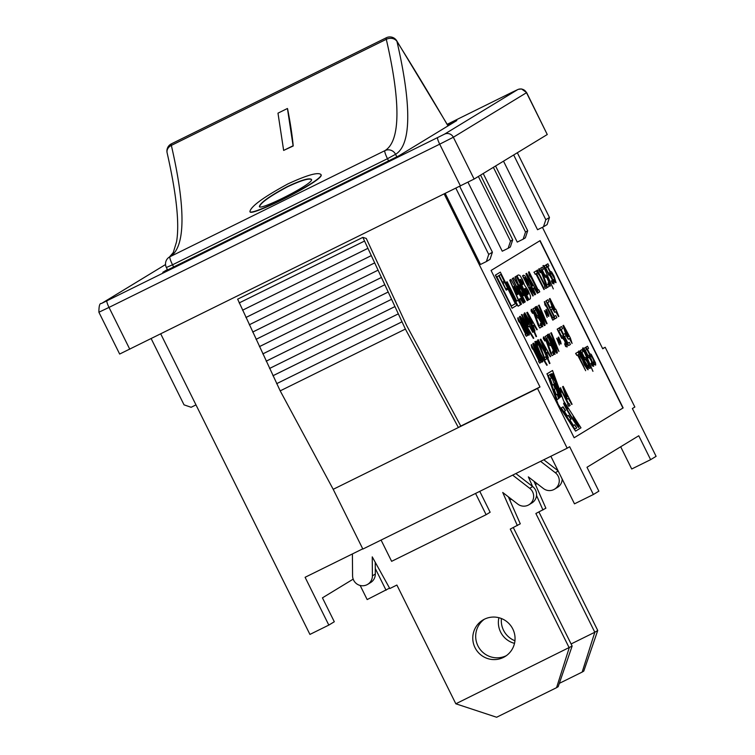 <?xml version="1.0" encoding="UTF-8"?>
<svg xmlns="http://www.w3.org/2000/svg" width="755" height="755" viewBox="0 0 755 755"><rect width="100%" height="100%" fill="white"/><g stroke="black" fill="none" stroke-linecap="round" stroke-linejoin="round"><path stroke-width="1.13" d="M571.091 643.958L594.817 632.246L582.162 672.082L559.323 683.36M582.162 672.082L583.794 671.091L597.743 630.472L594.817 632.246L535.871 513.504L545.884 508.219L533.974 481.237M514.514 643.354A21.348 21.074 58.7 0 1 498.913 617.713M501.405 618.524A21.348 21.074 -121.3 0 0 514.948 640.759M597.743 630.472L538.928 511.994M540.589 461.343L555.331 472.734A10.004 9.881 58.7 0 1 554.557 489.165A10.004 9.881 58.7 0 1 543.374 488.504L528.34 476.877L532.568 486.475M558.087 470.818L543.779 459.767M554.557 489.165L557.483 487.381A10.004 9.881 -121.3 0 0 562.192 479.085M536.541 495.478L542.958 510.002M508.36 496.818L520.28 523.81L510.267 529.085L569.213 647.837L556.558 687.673L496.63 717.25L455.831 703.792L572.139 646.053L513.324 527.575M556.558 687.673L558.19 686.682L572.139 646.053M512.805 629A21.348 21.074 58.7 0 1 505.01 656.557A21.348 21.074 58.7 0 1 475.914 649.281A21.348 21.074 58.7 0 1 482.813 620.091A21.348 21.074 58.7 0 1 512.805 629M484.314 619.26A21.348 21.074 -121.3 0 0 506.435 655.614M455.831 703.792L396.885 585.049L389.797 588.551L372.253 556.869L372.394 575.838A10.004 9.881 58.7 0 1 357.691 584.474A10.004 9.881 58.7 0 1 352.576 575.763L352.406 553.943M512.654 475.121L529.727 488.325A10.004 9.881 58.7 0 1 528.953 504.746A10.004 9.881 58.7 0 1 517.77 504.085L502.726 492.468L517.345 525.584M528.953 504.746L531.879 502.972A10.004 9.881 -121.3 0 0 532.652 486.541L515.844 473.545M367.685 584.351L370.611 582.567A10.004 9.881 -121.3 0 0 375.32 574.055L375.235 562.248M479.774 491.354L490.137 512.239L486.116 514.693L391.628 561.324L381.077 540.07M572.082 404.274L563.192 386.352L566.212 396.545L567.467 399.074L568.675 398.338L572.082 404.274M567.713 396.403L566.797 396.96L564.24 389.401L567.713 396.403L564.863 391.25M566.788 396.941L567.477 396.517M567.467 399.074L565.976 396.658L562.617 386.673L563.192 386.352M568.449 398.47L571.733 404.491M523.668 326.198C526.763 332.464 528.594 335.39 529.17 334.993L529.17 334.993C529.812 334.739 528.566 331.445 525.414 325.122C522.328 318.884 520.497 315.958 519.912 316.326C519.261 316.572 520.506 319.856 523.668 326.198L523.432 326.32C520.27 319.978 519.025 316.685 519.676 316.449L519.704 316.43M527.651 330.869L528.179 333.012L526.82 331.322L521.422 320.46L520.893 318.317L522.224 319.931L525.036 325.348L527.415 330.983L520.657 318.431M527.953 333.115L527.415 330.983M529.161 335.003L528.925 335.116C528.358 335.513 526.528 332.577 523.432 326.32M524.423 313.165L531.02 324.414L536.059 336.607L536.541 336.466L531.35 324.216L524.782 312.796L524.187 313.287L524.782 312.796M536.116 336.73L530.784 324.527L524.187 313.287M525.404 334.418L526.31 336.239L527.651 335.428L526.745 333.597L526.254 333.899L517.949 317.912L518.628 320.762L519.44 322.404L519.94 322.102L525.905 334.106L525.169 334.531L525.905 334.106M519.44 322.404L518.392 320.875L517.713 318.034L518.241 317.742M526.244 333.87L526.745 333.597M525.169 334.531L526.31 336.239M525.669 334.229L519.714 322.234M533.077 325.603L534.125 324.961L537.249 329.586L527.424 312.23L526.971 312.504L534.946 330.992L533.077 325.603M536.862 329.822L533.898 325.103M534.946 330.992L526.735 312.617L527.424 312.23M528.396 314.807L533.011 322.989L532.162 323.508L528.396 314.807M532.162 323.489L532.775 323.112L529.397 317.119M516.826 305.35L500.338 272.14L495.591 275.028L512.079 308.238L516.826 305.35M505.859 289.071L503.047 283.418L504.963 282.247L507.766 287.9L505.859 289.071M501.018 274.31L504.397 281.105L502.481 282.266L499.112 275.471L501.018 274.31M496.884 276.83L498.951 275.566L506.209 290.184L508.275 288.929L515.533 303.548L511.399 306.058L496.884 276.83M498.725 275.707L506.209 290.184M502.471 282.247L504.397 281.105M504.161 281.219L500.791 274.442M512.079 308.238L495.356 275.141L500.338 272.14M511.39 306.039L515.297 303.661L508.049 289.061M505.85 289.042L507.53 288.023L504.736 282.389M545.384 320.677L536.843 306.492L547.082 323.602L539.127 305.105L545.384 320.677M546.686 323.838L536.607 306.606L537.239 306.256M544.176 318.525L538.523 305.445L539.127 305.105M563.692 401.018L552.528 370.488L547.101 373.791L558.172 404.378L575.565 431.114L580.991 427.821L563.692 401.018M550.688 374.169L551.414 373.725L554.859 381.379L552.141 373.961L552.773 373.574L561.154 396.479L560.361 396.96L554.68 382.851L560.002 397.423L559.342 397.828L550.688 374.169M548.347 375.518L550.15 374.414L551.48 378.047L550.263 378.793L552.584 385.125L553.792 384.389L555.397 388.75L554.217 389.467L556.19 394.856L557.369 394.148L558.945 398.47L557.143 399.574L548.347 375.518M576.716 427.934L574.914 429.038L561.286 407.917L563.088 406.813L565.542 410.616L564.372 411.333L567.42 416.062L568.6 415.354L571.063 419.176L569.855 419.922L573.441 425.48L574.659 424.744L576.716 427.934L574.432 424.876M567.779 408.719L565.051 405.19C564.07 405.039 577.216 426.207 577.594 425.386L573.224 416.392C577.188 422.989 579.076 426.688 578.896 427.472C578.066 428.651 562.173 403.113 563.74 403.113L567.779 408.719M560.352 396.932L560.918 396.592L552.547 373.706M552.424 376.471L554.859 381.379M552.188 376.594L551.188 373.867M556.19 394.856L553.981 389.58L555.161 388.872L553.566 384.531M550.263 378.793L552.584 385.125M550.027 378.906L551.48 378.047M551.244 378.17L549.923 374.555M567.42 416.062L564.372 411.333M564.136 411.447L565.542 410.616M565.306 410.729L562.862 406.954M574.895 429.019L576.48 428.057M577.594 425.386L577.358 425.509C576.98 426.33 563.834 405.152 564.816 405.303L565.051 405.19M575.565 431.114L557.936 404.501L547.101 373.791M546.865 373.904L552.528 370.488M559.332 397.8L559.766 397.536L554.68 382.851M557.133 399.546L558.709 398.593L557.133 394.28M573.441 425.48L569.619 420.035L570.827 419.299L568.373 415.486M567.581 408.436L563.683 403.264M578.726 427.434L573.177 416.817M547.177 317.355L544.44 310.664L547.177 317.355L545.638 312.476L548.894 316.288L548.413 313.986L546.394 309.484L547.922 314.363L544.459 310.654M548.659 316.402L545.403 312.589M547.686 314.476L545.846 309.786L546.394 309.484M526.792 326.981L533.36 338.41L533.785 338.146L527.122 326.783L522.026 314.467L521.601 314.731L526.556 327.104L521.601 314.731M526.556 327.104L533.36 338.41M521.365 314.844L522.026 314.467M545.922 306.285L544.874 304.765L544.506 301.755L545.11 304.642L545.922 306.285L546.488 305.935L552.452 317.949L551.886 318.299L552.792 320.129L554.274 319.223L553.368 317.393L552.811 317.732L553.368 317.393M552.792 320.129L546.261 306.077M552.811 317.732L544.506 301.755M544.27 301.868L544.789 301.585M533.096 332.115L524.197 314.193L528.472 326.906L529.689 326.169L533.096 332.115M528.726 324.235L527.802 324.801L525.253 317.232L528.726 324.235L525.876 319.091M527.802 324.773L528.491 324.357M528.472 326.906L526.981 324.499L523.63 314.514L524.197 314.193M529.463 326.311L532.747 332.332M554.359 316.411L551.056 309.758L552.49 308.88L551.443 306.757L549.999 307.634L547.564 302.727L549.008 301.849L547.951 299.735L546.148 300.83L555.048 318.752L556.85 317.657L555.793 315.533L554.359 316.411L555.793 315.533M549.989 307.615L551.443 306.757M555.048 318.752L545.912 300.943L547.951 299.735M538.523 325.499L539.787 328.048L541.477 327.019L540.448 324.933L539.098 325.754L534.719 313.702L531.454 309.276L531.293 310.786L532.558 313.334L532.464 311.371L534.408 314.061L538.287 325.622L534.172 314.184L532.228 311.494M532.464 311.371L532.926 312.013M532.558 313.334L531.058 310.9L531.265 309.38M539.089 325.735L540.448 324.933M538.287 325.622L539.787 328.048M549.631 298.706L554.698 312.391L556.01 311.598L558.87 316.43L555.812 309.201L555.406 309.446L549.97 298.499L549.395 298.829L549.97 298.499M554.698 312.391L553.085 309.748L549.395 298.829M558.521 316.638L555.784 311.73M553.991 310.314L551.037 301.575L555.057 309.663L553.991 310.314L554.812 309.776L551.66 303.425M537.994 317.251L541.609 323.3L541.75 324.631L540.287 323.593L541.552 326.132L542.779 326.717L540.674 320.082L538.249 315.93L536.862 315.448L534.483 310.673L535.635 309.975L534.587 307.861L533.087 308.776L537.673 318.015L538.013 317.242M541.712 324.65L541.09 324.357M541.552 326.132L542.779 326.717M537.673 318.015L533.087 308.776M532.851 308.899L534.587 307.861M541.316 326.254L540.287 323.593M541.514 324.754L541.609 323.3M541.373 323.423L538.862 317.808M538.626 317.921L537.758 317.374M540.542 353.68L535.446 341.364L535.031 341.628L540.212 353.878L546.78 365.297L547.205 365.043L540.542 353.68M546.78 365.297L539.976 354.001L534.795 341.741L535.446 341.364M539.41 316.619C542.505 322.885 544.346 325.811 544.921 325.414L544.921 325.414C545.563 325.15 544.308 321.866 541.156 315.533C538.079 309.305 536.239 306.379 535.654 306.747C535.002 306.983 536.258 310.277 539.41 316.619L539.174 316.732C536.022 310.39 534.766 307.096 535.418 306.86L535.437 306.851M543.402 321.29L543.93 323.423L542.562 321.743L537.173 310.871L536.654 308.729L537.966 310.352L540.788 315.76L543.166 321.404L536.409 308.852M543.694 323.536L543.166 321.404M544.902 325.424L544.666 325.537C544.11 325.924 542.269 322.998 539.174 316.732M537.853 345.177L536.588 342.619L537.853 345.177L537.758 343.214L539.712 345.903L545.082 359.88L546.771 358.851L545.742 356.775L544.393 357.596L545.742 356.775M537.758 343.214L538.221 343.855L537.522 343.327M545.082 359.88L538.221 343.855M544.393 357.596L540.023 345.545L536.758 341.118L536.588 342.619M536.352 342.742L536.56 341.213M535.201 274.282L536.116 273.725L544.327 289.307L536.484 273.499L537.4 272.942L536.352 270.818L534.144 272.168L535.201 274.282L534.144 272.168M535.89 273.867L543.959 289.533M533.908 272.281L536.352 270.818M537.843 340.061L544.44 351.311L549.48 363.504L549.961 363.363L544.77 351.113L538.202 339.693L537.607 340.175L538.202 339.693M549.536 363.627L544.204 351.424L537.607 340.175M544.751 286.664L545.667 288.495L547.007 287.683L546.091 285.852L545.61 286.145L537.305 270.167L537.975 273.008L538.796 274.65L539.287 274.348L545.252 286.362L544.515 286.777L545.252 286.362M538.796 274.65L537.739 273.131L537.069 270.281L537.588 269.997M545.601 286.126L546.091 285.852M544.515 286.777L545.667 288.495M545.016 286.475L539.061 274.49M546.497 352.5L547.545 351.858L550.669 356.483L540.844 339.127L540.391 339.401L548.366 357.889L546.497 352.5M550.282 356.719L547.318 352M548.366 357.889L540.155 339.514L540.844 339.127M541.826 341.704L546.431 349.886L545.591 350.405L541.826 341.704M545.582 350.377L546.195 349.999L542.817 344.016M546.242 284.833L547.507 287.372L549.196 286.343L548.168 284.267L546.818 285.088L542.449 273.036L539.183 268.61L539.013 270.111L540.278 272.668L540.184 270.696L542.137 273.395L546.007 284.946L541.901 273.508L539.948 270.818M540.184 270.696L540.646 271.338M540.278 272.668L538.777 270.224L538.947 268.723M546.818 285.06L548.168 284.267M546.007 284.946L547.507 287.372M557.634 348.291L549.093 334.106L558.936 351.452L551.376 332.719L557.634 348.291M558.936 351.452L548.857 334.22L549.48 333.87M556.416 346.139L550.763 333.059L551.376 332.719M550.499 286.041L548.404 279.416L545.969 275.254L544.582 274.782L542.213 269.997L543.364 269.299L542.317 267.195L540.806 268.11L545.393 277.349L545.742 276.566L546.582 277.132L548.017 279.624L549.48 283.965L548.017 282.917L549.281 285.466L550.499 286.041L549.281 285.466M549.442 283.974L548.809 283.682M545.393 277.349L540.806 268.11M540.571 268.223L542.317 267.195M549.045 285.579L548.017 282.917M549.244 284.078L549.329 282.634M549.093 282.748L546.582 277.132M546.346 277.255L545.487 276.698M559.417 344.969L556.68 338.278L559.417 344.969L557.879 340.09L561.135 343.902L560.663 341.6L558.634 337.098L560.172 341.977L556.699 338.268M560.899 344.016L557.643 340.203M559.936 342.091L558.087 337.4L558.634 337.098M553.311 288.91L543.156 265.637M542.92 265.76L543.468 265.449M562.352 337.485L563.305 337.995L566.061 343.497L566.127 344.865L564.598 343.827L565.854 346.366L567.165 346.941L567.043 344.742L565.155 340.26L562.692 336.117L561.182 335.701L558.813 330.926L560.106 330.143L559.059 328.038L557.181 329.152L561.758 338.391L562.381 337.466M565.891 344.978L564.532 340.58L562.116 337.598M567.165 346.941L565.618 346.479L564.627 343.818M559.059 328.038L557.416 329.038L561.994 338.268M549.225 274.452L552.83 280.501L552.981 281.832L551.546 280.775L552.783 283.333L554 283.908L551.905 277.283L549.47 273.121L548.083 272.649L545.714 267.865L546.865 267.166L545.818 265.062L544.308 265.977L548.894 275.216L549.244 274.442M552.943 281.851L552.311 281.549M553.972 283.927L552.783 283.333M548.894 275.216L544.308 265.977M544.072 266.09L545.818 265.062M552.547 283.446L551.31 280.888M552.745 281.945L552.83 280.501M552.594 280.615L550.084 274.999M549.848 275.122L548.989 274.565M563.57 334.437L561.135 329.539L562.579 328.661L561.522 326.537L559.719 327.632L568.619 345.564L570.421 344.459L569.364 342.336L567.93 343.214L564.617 336.56L566.061 335.682L565.004 333.559L563.57 334.437L565.004 333.559M568.619 345.564L559.483 327.755L561.522 326.537M567.92 343.195L569.364 342.336M551.282 273.197L554.887 279.246L555.038 280.577L553.575 279.539L554.84 282.077L556.058 282.653L553.962 276.028L551.527 271.875L550.14 271.394L547.771 266.619L548.923 265.911L547.875 263.806L546.375 264.722L550.952 273.961L551.301 273.187M555 280.596L554.378 280.303M556.039 282.672L554.84 282.077M550.952 273.961L546.375 264.722M546.139 264.845L547.875 263.806M554.604 282.191L553.575 279.539M554.802 280.69L554.887 279.246M554.651 279.359L552.141 273.754M551.905 273.867L551.046 273.31M563.202 325.509L566.892 336.437L568.27 339.203L569.581 338.4L572.082 343.45L570.346 337.938L563.541 325.311L562.966 325.632L563.541 325.311M568.27 339.203L566.656 336.551L562.966 325.632M572.082 343.45L569.355 338.533M567.562 337.117L564.608 328.378L568.619 336.466L567.562 337.117L568.383 336.588L565.231 330.228M538.825 361.305L539.731 363.136L541.071 362.325L540.165 360.494L539.674 360.786L531.378 344.808L532.048 347.659L532.86 349.291L533.36 348.989L539.325 361.003L538.589 361.428L539.325 361.003M532.86 349.291L531.813 347.772L531.142 344.931L531.662 344.639M539.665 360.767L540.165 360.494M538.589 361.428L539.731 363.136M539.089 361.126L533.134 349.131M512.551 278.472L524.414 302.368L525.282 301.849L517.411 286.003L523.158 295.828L523.781 295.441L519.374 284.814L527.235 300.65L528.151 300.103L516.288 276.198L515.221 276.84L520.27 289.127L513.608 277.831L512.315 278.586L513.608 277.831M524.414 302.368L512.315 278.586M523.158 295.828L519.129 289.458M527.235 300.65L520.874 288.429M519.336 287.542L514.985 276.962L516.288 276.198M537.088 353.095C540.184 359.361 542.024 362.287 542.6 361.89C543.241 361.636 541.986 358.342 538.834 352.019C535.757 345.781 533.917 342.855 533.332 343.223C532.681 343.459 533.936 346.753 537.088 353.095L536.852 353.217C533.691 346.875 532.445 343.582 533.096 343.336L533.096 343.336M536.852 353.217C539.948 359.474 541.788 362.409 542.364 362.004L542.6 361.89M534.323 345.214L538.466 352.245L541.609 359.899L537.466 352.868L534.332 345.205M541.373 360.012L538.23 352.358L534.087 345.328M522.479 279.661L519.846 275.396L518.336 274.952L517.043 275.735L528.906 299.641L530.369 298.744L530.482 296.13L528.198 290.533L524.517 285.088L522.479 279.661M528.906 299.641L516.807 275.858L518.1 275.065M527.471 294.809L528.009 293.874L525.348 288.589L527.198 291.015L528.245 293.761L527.66 294.724L524.668 288.703L525.584 288.476L524.838 288.599M525.348 288.589L524.602 288.712M522.517 284.663L522.856 283.974L520.686 279.577L522.13 281.417L523.092 283.861L522.639 284.616L520.12 279.539L520.922 279.454L520.186 279.501M520.686 279.577L519.94 279.614M550.763 353.113L552.028 355.662L553.717 354.623L552.688 352.547L551.339 353.368L546.96 341.317L543.704 336.89L543.534 338.391L544.799 340.949L544.704 338.986L546.658 341.675L550.527 353.236L546.422 341.788L544.468 339.099M544.704 338.986L545.167 339.627M544.799 340.949L543.298 338.514L543.468 337.013M551.329 353.349L552.688 352.547M550.527 353.236L552.028 355.662M529.264 287.664L529.746 287.381L534.738 294.865L535.606 294.337L533.068 288.486L534.257 287.768L537.352 293.27L537.787 293.006L526.66 273.329L526.15 273.64L534.965 294.082L529.784 286.371L527.462 280.02L524.904 275.792L523.583 275.197L522.781 275.688L532.87 296.007L533.285 295.752L529.264 287.664M534.738 294.865L529.519 287.513M528.141 285.39L528.311 283.918L525.367 278.029L527.141 280.492L528.547 283.795L528.151 285.418L524.357 277.774L525.603 277.916L524.763 277.529M525.367 278.029L524.527 277.642M537.352 293.27L534.03 287.9M534.163 292.893L525.914 273.754L526.66 273.329M532.039 286.117L527.764 276.255L532.992 285.532L532.039 286.117L532.756 285.645L528.764 278.567M532.87 296.007L522.545 275.801L523.347 275.32M555.019 354.331L552.924 347.696L550.489 343.544L549.102 343.063L546.733 338.287L547.885 337.579L546.837 335.475L545.327 336.39L549.914 345.63L550.263 344.856L551.103 345.422L552.537 347.913L553.991 352.245L552.537 351.207L553.792 353.746L555.019 354.331L553.792 353.746M553.962 352.264L553.33 351.972M549.914 345.63L545.327 336.39M545.091 336.513L546.837 335.475M553.557 353.868L552.537 351.207M553.755 352.358L553.849 350.915M553.613 351.028L551.103 345.422M550.867 345.535L550.008 344.978M578.179 354.661L579.104 354.104L578.047 351.981L575.848 353.331L576.895 355.445L577.82 354.888L585.663 370.696L578.179 354.661M576.895 355.445L575.612 353.444L578.047 351.981M585.663 370.696L577.594 355.029M551.66 344.233C554.755 350.49 556.586 353.425 557.162 353.019L557.162 353.019C557.803 352.764 556.548 349.471 553.406 343.148C550.319 336.919 548.489 333.984 547.894 334.361L547.894 334.361C547.243 334.597 548.498 337.891 551.66 344.233L551.424 344.346C548.262 338.004 547.007 334.71 547.658 334.474L547.696 334.456M555.642 348.895L556.171 351.037L554.802 349.348L549.413 338.485L548.885 336.343L550.206 337.966L553.028 343.374L555.406 349.018L548.649 336.466M555.935 351.15L555.406 349.018M557.143 353.029L556.907 353.151C556.35 353.538 554.519 350.613 551.424 344.346M581.963 355.01L578.877 350.952L580.397 356.171L582.794 359.975L584.625 364.873L586.758 368.553L588.183 369.686L586.39 363.74L583.681 359.569L581.963 355.01M587.947 369.808L584.389 364.986L582.558 360.088L580.161 356.294L578.679 351.047M587.06 368.015L585.889 364.325L584.04 361.437L586.125 364.203L587.296 367.902L584.908 364.476L583.322 360.446L584.276 361.324M584.04 361.437L583.087 360.569M582.888 359.125L579.519 352.84M579.755 352.727L583.124 359.012L580.623 355.671L579.755 352.727M506.227 282.323L518.09 306.219L520.525 304.737L518.27 300.188L516.75 301.113L507.143 281.766L505.992 282.436L507.143 281.766M516.741 301.094L518.27 300.188M505.992 282.436L518.09 306.219M585.04 359.757L585.38 358.984L586.22 359.55L587.664 362.041L589.117 366.373L587.654 365.335L588.919 367.874L590.136 368.459L589.938 366.288L588.041 361.824L585.616 357.672L584.219 357.19L581.85 352.415L583.002 351.717L581.954 349.603L580.453 350.528L585.04 359.757L580.217 350.641L581.954 349.603M588.881 366.496L587.428 362.155L585.125 359.116M589.079 366.392L588.456 366.1M590.136 368.459L588.683 367.996L587.418 365.448M510.946 279.444L509.946 280.058L520.572 304.709L521.497 304.152L519.298 299.131L520.45 298.433L523.102 303.17L524.045 302.595L510.946 279.444L509.946 280.058M518.1 294.214L517.345 294.667L513.796 286.541L518.1 294.214L514.863 288.976M517.335 294.648L517.864 294.327M518.779 301.207L509.71 280.171M520.223 298.565L523.102 303.17M583.115 347.866L592.949 371.328L582.794 348.055M592.949 371.328L582.558 348.168M537.211 290.656L538.24 292.732L539.759 291.808L538.73 289.731L538.173 290.071L529.085 271.762L529.529 275.188L530.454 277.047L531.02 276.698L537.777 290.316L536.975 290.779L537.777 290.316M530.454 277.047L529.293 275.301L528.528 272.074L529.085 271.762M538.164 290.052L538.73 289.731M536.975 290.779L538.24 292.732M537.541 290.43L530.793 276.84M588.862 356.86L592.477 362.919L592.618 364.25L591.184 363.193L592.42 365.75L593.638 366.326L591.542 359.701L589.117 355.539L587.72 355.058L585.351 350.282L586.503 349.584L585.455 347.479L583.719 348.508L588.305 357.747L588.881 356.851M592.382 364.363L590.929 360.031L588.626 356.983M592.581 364.259L591.958 363.967M593.638 366.326L592.184 365.864L590.92 363.325M585.455 347.479L583.955 348.395L588.541 357.634M567.892 404.444L568.808 406.275L570.148 405.463L569.232 403.632L568.751 403.925L560.446 387.947L561.116 390.788L561.937 392.43L562.428 392.128L568.392 404.142L567.656 404.567L568.392 404.142M561.937 392.43L560.88 390.911L560.21 388.061L560.729 387.777M568.741 403.906L569.232 403.632M567.656 404.567L568.808 406.275M568.156 404.255L562.201 392.27M590.599 356.379L590.938 355.605L591.778 356.162L593.222 358.653L594.676 362.995L593.213 361.947L594.478 364.495L595.704 365.071L595.506 362.91L591.174 354.284L589.778 353.812L587.409 349.027L588.56 348.329L587.513 346.224L586.012 347.14L590.599 356.379L585.776 347.253L587.513 346.224M594.44 363.108L592.986 358.776L590.684 355.728M594.638 363.013L594.015 362.711M595.676 365.09L594.242 364.608L593.241 361.938M574.13 437.758L491.08 270.46L540.099 240.628L623.149 407.926L574.13 437.758L622.913 408.04L539.872 240.76M510.352 246.97L512.702 239.854L510.512 241.185L508.153 248.301L510.352 246.97M468.006 182.238L502.254 251.217L508.153 248.301M478.377 176.462L510.512 241.185M525.348 237.834L527.698 230.728L525.508 232.059L523.158 239.175L525.348 237.834M483.209 173.518L517.25 242.091L523.158 239.175M493.374 167.336L525.508 232.059M547.111 224.594L549.461 217.478L545.808 219.705L543.458 226.821L547.111 224.594M513.674 154.973L545.808 219.705M543.458 226.821L537.551 229.728L503.509 161.164M517.335 152.755L549.461 217.478M195.989 404.888L191.128 407.285L184.031 404.84L151.189 338.665M490.052 259.324L492.402 252.208L488.74 254.435L486.39 261.551L490.052 259.324M445.261 193.506L480.482 264.467L486.39 261.551M455.897 188.259L488.74 254.435M459.719 186.372L492.402 252.208M495.573 165.996L527.698 230.728M480.576 175.122L512.702 239.854M444.214 194.026L539.985 386.966L537.513 388.466L567.175 448.215L362.853 549.064L333.2 489.315L458.389 427.519L405.388 329.076L362.853 237.372L366.269 238.438L406.643 325.499L460.776 426.065L458.389 427.519L537.513 388.466M550.857 456.265L574.48 503.84L593.373 494.506L569.648 446.715L567.175 448.215M593.373 494.506L598.857 491.175L586.994 467.269L638.758 435.767L650.621 459.663L656.104 456.331L632.379 408.53L634.851 407.03L605.189 347.281L602.716 348.782L542.43 227.321M129.775 349.225L109.013 307.408L98.896 312.23L119.658 354.048L474.112 179.058L547.262 134.532L526.641 92.61L521.554 88.958L518.336 89.317L512.654 91.997L517.637 89.647A6.672 6.587 58.7 0 1 526.509 92.705L453.349 137.24A6.672 6.587 -121.3 0 0 444.478 134.173L101.972 303.236L165.543 264.543L101.472 303.51A6.672 6.587 58.7 0 1 101.972 303.236M602.603 348.555L605.189 347.281M362.853 237.372L237.655 299.169L280.199 390.863L333.2 489.315M364.552 241.034L239.363 302.83M364.363 241.147L239.175 302.944M367.921 248.32L242.732 310.116M367.742 248.433L242.553 310.22M371.3 255.605L246.111 317.393M371.12 255.709L245.932 317.506M374.678 262.882L249.49 324.678M374.499 262.995L249.301 324.782M378.057 270.167L252.859 331.955M377.868 270.271L252.68 332.068M381.426 277.444L256.238 339.24M381.247 277.557L256.058 339.344M384.805 284.729L259.616 346.517M384.625 284.833L259.437 346.63M388.183 292.006L262.995 353.802M388.004 292.119L262.806 353.906M391.562 299.291L266.364 361.079M391.373 299.395L266.185 361.192M394.931 306.568L269.743 368.364M394.752 306.681L269.563 368.468M398.31 313.853L273.121 375.641M398.13 313.957L272.942 375.754M402.019 321.79L276.821 383.587M401.83 321.904L276.641 383.691M405.388 329.076L280.199 390.863M460.776 426.065L539.985 386.966M362.74 548.838L305.095 577.292L328.821 625.093L309.927 634.417L160.758 333.936M447.649 125.075L456.803 120.555L399.008 155.738L162.806 272.319L167.393 269.535M475.565 493.43L486.116 514.693M509.795 500.055L511.475 499.225M535.399 484.474L537.079 483.644M353.18 579.142L322.442 597.847L334.305 621.752L328.821 625.093M620.685 446.762L631.718 468.997L650.621 459.663M360.163 585.465L367.166 599.574L389.561 588.117M375.282 568.515L386.069 590.25M396.819 156.814A716.353 114.524 -116.3 0 1 395.554 154.313A8.003 7.899 -121 0 0 384.908 150.641A8.003 1.284 63.7 0 0 387.485 158.701L395.554 154.313A585.059 93.535 63.7 0 0 396.96 41.431A8.003 4.247 -32.1 0 0 396.649 40.676A8.003 8.003 0 0 0 386.324 37.75A8.003 1.284 63.7 0 0 386.296 39.307A8.003 6.54 -13 0 1 396.96 41.431A716.353 114.524 -116.3 0 1 447.998 125.915M167.119 152.821A8.003 6.54 -13 0 1 171.347 145.404A8.003 1.284 -116.3 0 1 171.376 143.846A8.003 8.003 0 0 0 167.119 152.821C176.51 194.29 179.652 223.952 176.547 241.808L173.263 252.557L169.403 257.04A8.003 8.003 0 0 0 166.364 267.496L172.536 264.797A8.003 1.284 -116.3 0 1 169.96 256.738A8.003 7.899 -121 0 0 169.403 257.04M287.428 108.493L287.551 108.682A577.056 92.252 -116.3 0 1 293.223 145.979L283.644 150.424L277.982 113.156L287.428 108.493L293.1 145.762L283.644 150.424M320.856 174.443L320.979 174.669C326.226 179.331 250.179 217.383 250.028 211.74L249.905 211.504C250.056 217.147 326.103 179.095 320.856 174.443C317.817 172.017 306.841 175.179 287.929 183.899C263.712 197.074 251.047 206.275 249.905 211.504M287.381 186.57C301.217 180.105 309.229 177.718 311.409 179.397C315.307 182.927 259.673 211.089 259.371 206.577C260.23 202.793 269.563 196.121 287.381 186.57M311.456 179.52C308.974 178.057 300.99 180.483 287.504 186.796C270.12 196.092 260.768 202.718 259.446 206.691M558.181 471.007L555.331 472.734M532.652 486.541L529.727 488.325M375.32 574.055L372.394 575.838M460.465 186.004L439.703 144.177L109.013 307.408A6.672 1.066 -116.3 0 1 106.965 300.877M474.112 179.058L453.349 137.24L439.703 144.177A6.672 1.066 -116.3 0 1 437.655 137.646M447.196 124.311L512.645 92.006M517.637 89.647L444.478 134.173M547.262 134.532L526.509 92.705M171.347 145.404L386.296 39.307A577.056 92.252 -116.3 0 1 384.908 150.641L169.96 256.738A577.056 92.252 63.7 0 0 171.347 145.404M173.631 266.977A724.356 115.798 -116.3 0 1 172.536 264.797L387.485 158.701A724.356 115.798 63.7 0 0 388.58 160.881M98.896 312.221C98.886 305.898 99.745 302.991 101.472 303.51M171.376 143.846L386.324 37.75M167.601 269.95L166.364 267.496M448.102 125.859L396.649 40.676"/></g></svg>
